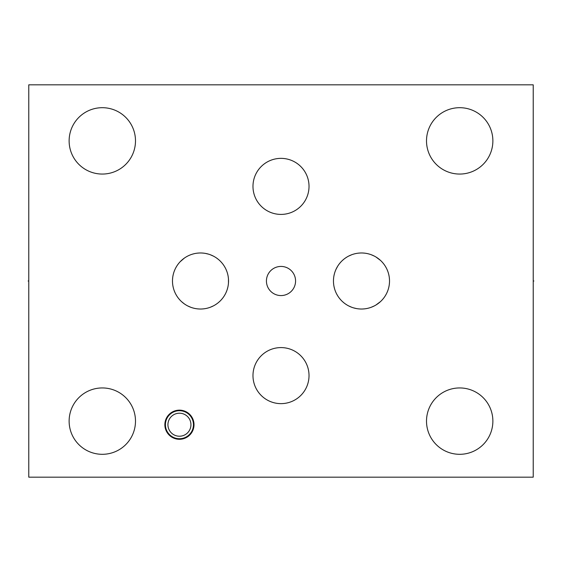 <?xml version="1.0" encoding="UTF-8"?>
<svg xmlns="http://www.w3.org/2000/svg" width="562" height="562" viewBox="0 0 562 562"><rect width="100%" height="100%" fill="white"/><g stroke="black" fill="none" stroke-linecap="round" stroke-linejoin="round"><path stroke-width="0.84" d="M533.226 84.827L28.774 84.827L28.774 477.173L533.226 477.173L533.226 84.827M69.126 140.872A33.179 33.179 0 0 1 102.312 107.693A33.179 33.179 0 0 1 135.491 140.872A33.179 33.179 0 0 1 102.312 174.058A33.179 33.179 0 0 1 69.126 140.872M426.509 140.872A33.179 33.179 0 0 1 459.688 107.693A33.179 33.179 0 0 1 492.874 140.872A33.179 33.179 0 0 1 459.688 174.058A33.179 33.179 0 0 1 426.509 140.872M426.509 421.128A33.179 33.179 0 0 1 459.688 387.942A33.179 33.179 0 0 1 492.874 421.128A33.179 33.179 0 0 1 459.688 454.307A33.179 33.179 0 0 1 426.509 421.128M69.126 421.128A33.179 33.179 0 0 1 102.312 387.942A33.179 33.179 0 0 1 135.491 421.128A33.179 33.179 0 0 1 102.312 454.307A33.179 33.179 0 0 1 69.126 421.128M164.863 424.71A14.57 14.57 0 0 1 179.44 410.141A14.57 14.57 0 0 1 194.009 424.71A14.57 14.57 0 0 1 179.44 439.287A14.57 14.57 0 0 1 164.863 424.71M266.43 281A14.57 14.57 0 0 1 281 266.43A14.57 14.57 0 0 1 295.57 281A14.57 14.57 0 0 1 281 295.57A14.57 14.57 0 0 1 266.43 281M252.977 186.387A28.023 28.023 0 0 1 281 158.365A28.023 28.023 0 0 1 309.023 186.387A28.023 28.023 0 0 1 281 214.41A28.023 28.023 0 0 1 252.977 186.387M333.484 279.953L333.463 281A28.023 28.023 0 0 1 361.485 252.977A28.023 28.023 0 0 1 389.515 281A28.023 28.023 0 0 1 361.485 309.023A28.023 28.023 0 0 1 333.463 281L333.47 281.724M172.485 281A28.023 28.023 0 0 1 200.515 252.977A28.023 28.023 0 0 1 228.537 281A28.023 28.023 0 0 1 200.515 309.023A28.023 28.023 0 0 1 172.485 281L172.534 282.672M252.977 375.613A28.023 28.023 0 0 1 281 347.59A28.023 28.023 0 0 1 309.023 375.613A28.023 28.023 0 0 1 281 403.635A28.023 28.023 0 0 1 252.977 375.613M333.554 278.773L333.659 277.677M333.997 275.549L334.467 273.561M335.142 271.453L335.514 270.47M389.466 279.328L389.311 277.656M389.059 275.984L388.707 274.319M388.461 273.392L388.244 272.668M387.675 271.024L387 269.395M386.199 267.786L385.293 266.205M384.267 264.674L383.523 263.683M383.122 263.185L381.872 261.766M380.516 260.424L375.978 257.01M374.376 256.11L371.117 254.677M369.487 254.143L367.857 253.708M367.07 253.539L366.241 253.378M364.633 253.153L363.031 253.019M359.835 253.026L358.233 253.167M356.624 253.399L355.001 253.736M354.798 253.785L353.379 254.172M351.749 254.719L348.489 256.174M346.887 257.08L345.314 258.113M344.745 258.527L344.07 259.04M343.803 259.265L342.363 260.515M341.015 261.857L339.771 263.283M337.622 266.318L335.928 269.507M335.507 270.484L335.128 271.481M334.207 274.572L333.99 275.584M333.659 277.712L333.561 278.654M335.507 291.516L335.128 290.519M333.47 281.688L333.463 281M333.561 283.36L333.659 284.316M333.997 286.451L334.495 288.531M335.142 290.54L335.514 291.53M336.715 294.102L337.622 295.682M339.771 298.717L341.015 300.143M342.363 301.485L343.803 302.735M344.077 302.96L344.752 303.48M345.314 303.887L346.887 304.92M348.489 305.826L351.749 307.281M353.379 307.828L356.624 308.601M358.233 308.833L359.835 308.974M363.031 308.981L364.633 308.847M366.241 308.622L367.204 308.433M367.857 308.292L369.487 307.857M371.117 307.323L374.376 305.89M375.978 304.99L380.516 301.576M381.872 300.234L383.122 298.815M383.6 298.218L384.267 297.326M385.293 295.795L386.199 294.214M387 292.605L387.675 290.976M388.244 289.332L388.504 288.461M388.707 287.681L389.059 286.016M389.311 284.344L389.466 282.672M172.534 279.328L172.689 277.656L172.534 279.328M172.941 275.984L173.293 274.319L172.941 275.984M173.489 273.582L173.756 272.668L173.482 273.589M174.325 271.024L175 269.395L174.325 271.024M175.794 267.786L176.707 266.205L175.794 267.786M177.733 264.674L178.393 263.796L177.733 264.674M180.128 261.766L184.322 258.127M184.448 258.035L181.484 260.424M192.513 254.143L194.143 253.708L192.513 254.143M194.803 253.56L195.759 253.378L194.803 253.56M197.367 253.153L198.969 253.019L197.367 253.153M202.165 253.026L203.767 253.167L202.165 253.026M205.376 253.399L208.621 254.172L205.376 253.399M210.251 254.719L213.511 256.174L210.251 254.719M216.686 258.113L218.197 259.265M220.985 261.857L222.229 263.283L220.985 261.864M224.386 266.318L225.285 267.898L224.386 266.318M226.072 269.507L226.872 271.481L226.072 269.507M228.193 276.637L228.432 278.583L228.193 276.637M228.46 278.928L228.516 279.897M228.46 283.108L228.46 278.892M228.516 282.103L228.46 283.072M227.821 287.308L227.21 289.514M226.872 290.519L226.072 292.493L226.872 290.519M225.285 294.102L224.386 295.682L225.285 294.102M222.229 298.717L220.985 300.143L222.229 298.717M219.637 301.485L218.197 302.735L219.637 301.485M216.686 303.887L215.113 304.92L216.686 303.887M213.511 305.826L210.251 307.281L213.511 305.826M203.767 308.833L202.165 308.974L203.767 308.833M198.969 308.981L197.367 308.847L198.969 308.981M195.759 308.622L194.902 308.461L195.759 308.622M194.143 308.292L192.513 307.857L194.143 308.292M190.883 307.323L187.624 305.89L190.883 307.323M186.022 304.99L184.448 303.965L186.022 304.99M184.21 303.796L181.484 301.576L184.224 303.803M180.128 300.234L178.878 298.815L180.128 300.234M178.414 298.239L177.733 297.326L178.414 298.239M176.707 295.788L175.794 294.214L176.707 295.788M175 292.605L174.325 290.976L175 292.605M173.293 287.674L172.941 286.016L173.293 287.674M167.933 424.71A11.5 11.5 0 0 1 179.44 413.211A11.5 11.5 0 0 1 190.94 424.71A11.5 11.5 0 0 1 179.44 436.217A11.5 11.5 0 0 1 167.933 424.71M165.425 424.71A14.015 14.015 0 0 1 179.44 410.703A14.015 14.015 0 0 1 193.447 424.71A14.015 14.015 0 0 1 179.44 438.725A14.015 14.015 0 0 1 165.425 424.71M533.226 281L533.9 281L533.226 281M28.774 281L28.1 281L28.774 281"/></g></svg>
